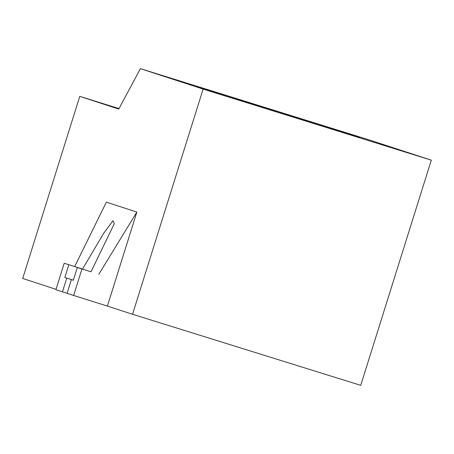 <?xml version="1.0" encoding="UTF-8"?>
<svg xmlns="http://www.w3.org/2000/svg" width="454" height="454" viewBox="0 0 454 454"><rect width="100%" height="100%" fill="white"/><g stroke="black" fill="none" stroke-linecap="round" stroke-linejoin="round"><path stroke-width="0.68" d="M82.463 269.137L103.779 233.14L113.069 220.667L114.277 223.743L90.999 271.798L77.311 267.537L90.999 271.798M82.497 269.029L64.201 263.263L82.497 269.029M73.355 280.152L64.82 277.49L68.804 264.761M73.332 280.237L71.374 279.624L73.321 280.26L77.311 267.537M64.82 277.49L66.766 278.126L62.47 291.831L55.916 289.697L64.201 263.263M73.349 280.175L66.766 278.126M74.7 266.487L106.372 202.155L136.847 212.086L98.796 274.341M359.267 137.346L334.104 129.146L197.201 86.498L222.358 94.699L359.267 137.346M136.847 212.086L107.394 306.081L132.551 314.281L203.12 89.092L431.3 160.166L368.58 139.719L140.4 68.65L118.749 109.073L79.768 96.367L119.01 108.591M203.12 89.092L140.4 68.65M79.768 96.367L22.7 278.472L56.029 289.34M67.096 293.273L62.47 291.831M81.919 269.035L73.633 295.469L67.079 293.335L71.374 279.624M107.394 306.081L73.633 295.469M132.551 314.281L360.731 385.35L431.3 160.166M334.002 129.475L334.104 129.146"/></g></svg>
